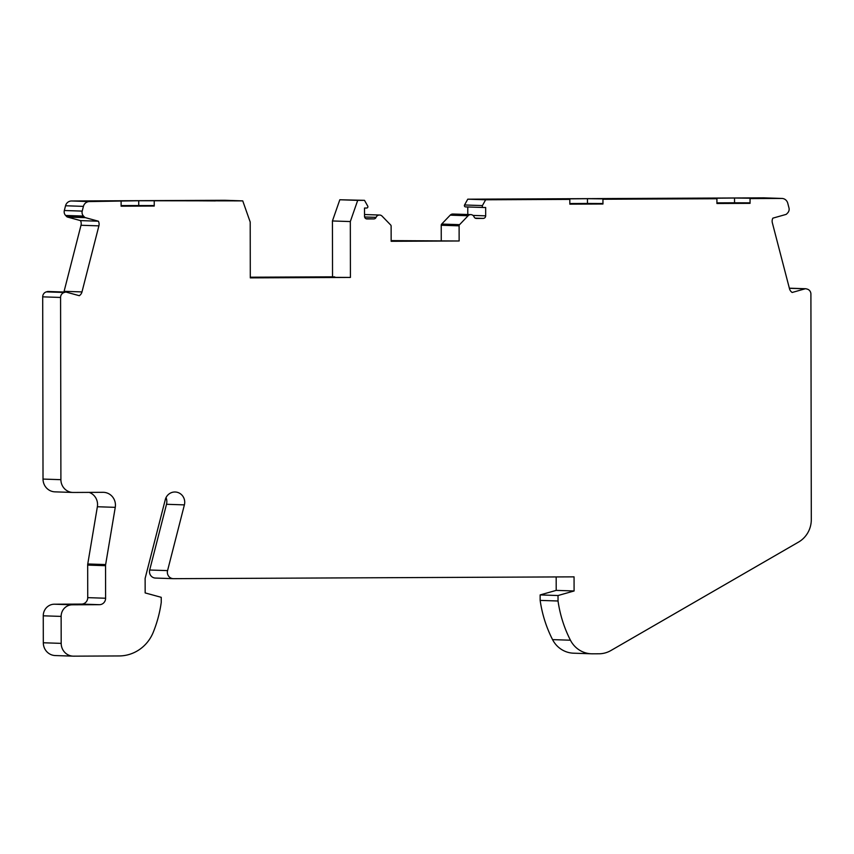 <?xml version="1.0" encoding="UTF-8"?>
<svg xmlns="http://www.w3.org/2000/svg" width="854" height="854" viewBox="0 0 854 854"><rect width="100%" height="100%" fill="white"/><g stroke="black" fill="none" stroke-linecap="round" stroke-linejoin="round"><path stroke-width="1.28" d="M83.425 206.369L82.208 211.109L64.328 210.511L65.544 205.761L83.425 206.369A6.416 6.181 91.9 0 1 89.392 201.576L138.732 200.733L242.739 200.882L250.201 222.019L250.297 277.881L350.418 277.433L350.321 221.56L357.698 200.37L364.498 200.338L367.722 206.092A1.281 1.238 -88.1 0 1 366.654 208.024L364.519 208.034L364.53 216.382A2.573 2.477 91.9 0 0 367.006 218.944L373.817 218.912A2.573 2.477 91.9 0 0 376.08 217.354A3.854 3.704 -88.1 0 1 382.101 216.147L390.652 224.965A1.665 1.612 -88.1 0 1 391.121 226.15L391.153 241.298L459.132 240.988L391.153 240.614M459.132 240.988L459.11 225.84A1.665 1.612 -88.1 0 1 459.58 224.655L468.099 215.752A3.854 3.704 -88.1 0 1 474.119 216.916A2.573 2.477 91.9 0 0 476.383 218.443L483.204 218.41A2.573 2.477 91.9 0 0 485.67 215.838L485.659 207.49L483.513 207.501A1.281 1.238 -88.1 0 1 482.435 205.579L485.638 199.783L569.821 199.398L569.831 204.159L602.956 204.01L602.945 199.249L716.922 198.736L716.922 203.498L750.058 203.348L750.047 198.587L781.762 198.448A6.416 6.181 91.9 0 1 781.997 198.448L764.106 197.85A6.416 6.181 -88.1 0 0 763.882 197.84L781.762 198.448M82.208 211.109A5.135 4.943 91.9 0 0 83.5 216.062L84.567 217.162A1.921 1.857 91.9 0 0 85.4 217.653L98.381 221.207A6.416 6.181 -88.1 0 1 98.893 225.862L81.984 291.919A6.416 6.181 -88.1 0 1 79.305 295.697L66.334 292.153A1.921 1.857 91.9 0 0 65.374 292.153L64.242 292.474A5.135 4.943 91.9 0 0 60.581 297.448L60.901 479.681A12.842 12.362 91.9 0 0 73.284 492.459L103.056 492.32A12.842 12.362 -88.1 0 1 115.258 507.34L105.64 564.569A6.416 6.181 91.9 0 0 105.554 565.69L105.608 598.238A6.416 6.181 -88.1 0 1 99.438 604.685L72.248 604.803A11.561 11.123 91.9 0 0 61.136 616.407L61.189 643.372A12.842 12.362 91.9 0 0 73.572 656.16L119.144 655.947A38.515 37.085 91.9 0 0 153.25 632.28A121.973 117.425 91.9 0 0 161.246 602.38L161.235 597.32L145.159 592.922L145.127 578.382L165.281 499.654A10.269 9.885 -88.1 0 1 175.177 492A10.269 9.885 -88.1 0 1 184.389 504.885L167.565 570.611A6.416 6.181 91.9 0 0 173.554 578.67L574.059 576.856L574.091 590.979L558.025 595.526L558.036 601.002A121.973 117.425 91.9 0 0 570.44 640.212A25.684 24.723 91.9 0 0 591.427 653.79A25.684 24.723 91.9 0 0 592.324 653.812L598.974 653.78A25.684 24.723 91.9 0 0 610.877 650.545L798.554 542.077A25.684 24.723 91.9 0 0 811.3 519.531L810.905 294.054A5.135 4.943 91.9 0 0 807.233 289.111L806.101 288.801A1.921 1.857 91.9 0 0 805.141 288.801L792.17 292.474A6.416 6.181 -88.1 0 1 789.491 288.716L772.347 222.809A6.416 6.181 -88.1 0 1 772.849 218.154L785.819 214.482A1.921 1.857 91.9 0 0 786.651 213.98L787.708 212.87A5.135 4.943 91.9 0 0 788.979 207.906L787.74 203.177A6.416 6.181 91.9 0 0 781.997 198.448M121.108 201.437L121.119 206.198L154.243 206.049L154.232 201.288M350.418 277.433L292.004 277.187L334.789 276.909L332.537 276.835L332.441 220.962L339.817 199.761L364.498 200.338M250.297 277.796L275.458 277.689M250.297 277.208L332.537 276.835M250.297 277.294L275.458 277.176M483.417 207.49L465.633 206.903A1.281 1.238 -88.1 0 1 464.555 204.981L467.757 199.185L763.882 197.84M467.757 199.185L485.638 199.783M569.821 199.398L543.368 199.11L587.445 198.694L612.734 198.993L602.945 199.249M716.922 198.736L690.459 198.438L734.536 198.032L759.836 198.32L750.047 198.587M537.753 199.462L477.429 199.228L537.753 199.462M684.855 198.801L624.53 198.566L684.855 198.801M441.251 240.39L441.23 225.242A1.665 1.612 91.9 0 1 441.699 224.058L459.58 224.655M470.853 214.621L452.972 214.023A3.854 3.704 91.9 0 0 450.207 215.155L441.699 224.058M467.768 206.967L467.789 214.514M591.427 653.79L573.536 653.193A25.684 24.723 -88.1 0 1 552.559 639.614A121.973 117.425 -88.1 0 1 540.155 600.394L540.144 594.918L556.21 590.381L556.178 576.93M167.565 570.611L149.685 570.013A6.416 6.181 91.9 0 0 155.449 578.062L173.33 578.67M149.685 570.013L166.509 504.287L184.389 504.885M166.039 497.594A10.269 9.885 -88.1 0 1 166.509 504.287M73.113 656.15L55.232 655.552A12.842 12.362 -88.1 0 1 43.308 642.774L43.255 615.809A11.561 11.123 -88.1 0 1 54.357 604.205L81.557 604.088A6.416 6.181 91.9 0 0 87.727 597.64L87.674 565.092A6.416 6.181 -88.1 0 1 87.759 563.971L97.367 506.742L115.258 507.34M89.147 492.384A12.842 12.362 -88.1 0 1 97.367 506.742M72.836 492.448L54.944 491.851A12.842 12.362 -88.1 0 1 43.02 479.073L42.7 296.85A5.135 4.943 -88.1 0 1 46.351 291.876L47.482 291.556A1.921 1.857 -88.1 0 1 48.037 291.492L65.918 292.089M63.879 292.015A6.416 6.181 91.9 0 0 64.103 291.321L81.002 225.264L98.893 225.862M98.381 221.207L80.489 220.61A6.416 6.181 -88.1 0 1 81.002 225.264M80.489 220.61L67.509 217.055A1.921 1.857 -88.1 0 1 66.676 216.564L65.619 215.464L83.5 216.062M64.328 210.511A5.135 4.943 91.9 0 0 65.619 215.464M65.544 205.761A6.416 6.181 -88.1 0 1 71.501 200.978L224.858 200.284L242.739 200.882M587.445 198.694L587.456 203.455L602.956 203.519M569.831 203.53L587.456 203.455M734.536 198.032L734.547 202.782L750.058 202.857M716.922 202.868L734.547 202.782M121.119 205.568L154.243 205.558M558.025 595.526L540.144 594.918M558.036 601.002L540.155 600.394M215.379 200.412L168.398 200.626L215.379 200.925M357.698 200.37L339.817 199.761M138.732 200.733L138.743 205.483M350.321 221.56L332.441 220.962M574.091 590.979L556.21 590.381M482.435 205.579L464.555 204.981M450.207 215.155L468.099 215.752M89.392 201.576L71.501 200.978M552.559 639.614L570.44 640.212M365.843 218.645L373.817 218.912M364.594 216.969L376.08 217.354M459.11 225.84L441.23 225.242M60.901 479.681L43.02 479.073M84.567 217.162L66.676 216.564M81.984 291.919L64.103 291.321M67.509 217.055L85.4 217.653M105.608 598.238L87.727 597.64M99.438 604.685L81.557 604.088M61.189 643.372L43.308 642.774M43.255 615.809L61.136 616.407M475.219 218.144L483.204 218.41M87.674 565.092L105.554 565.69M105.64 564.569L87.759 563.971M47.482 291.556L65.374 292.153M472.977 215.411L485.67 215.838M72.248 604.803L54.357 604.205M789.374 288.278L805.141 288.801M42.7 296.85L60.581 297.448M64.242 292.474L46.351 291.876M483.471 207.501L465.579 206.892M364.53 214.525L379.614 215.037M805.685 288.737L789.352 288.193"/></g></svg>
